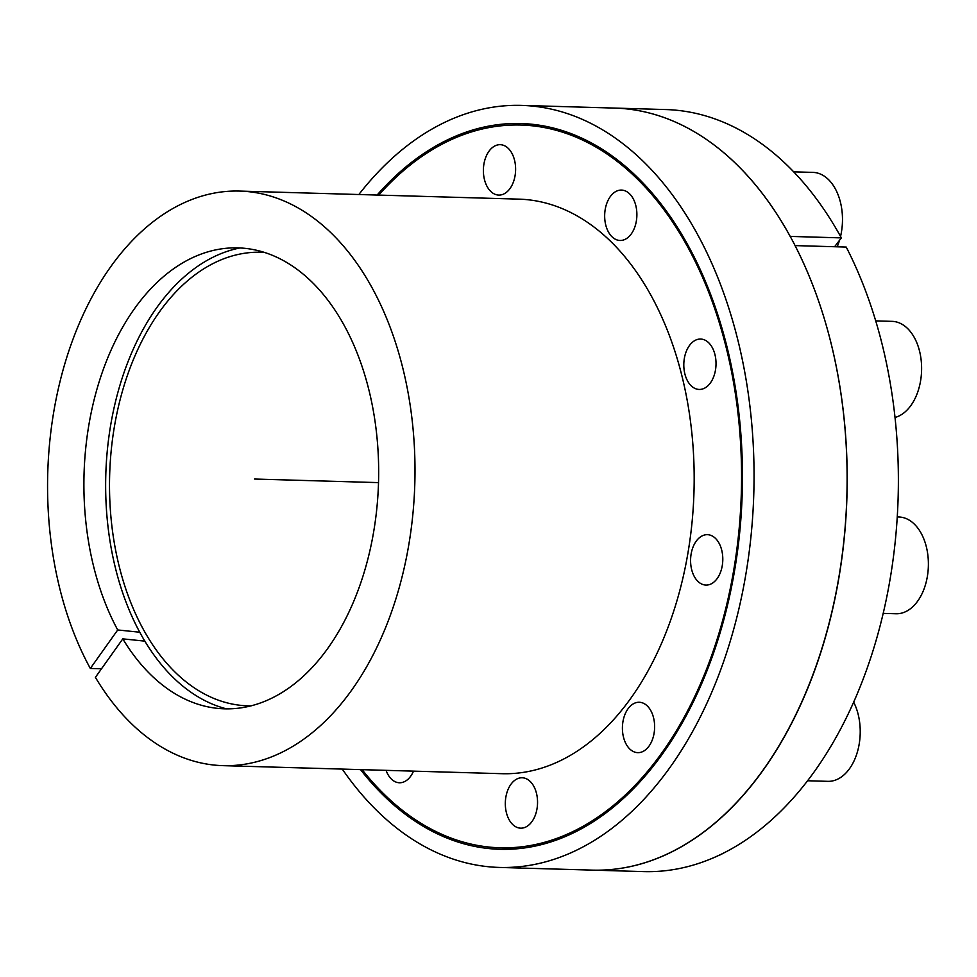 <?xml version="1.0" encoding="UTF-8"?>
<svg xmlns="http://www.w3.org/2000/svg" width="977" height="977" viewBox="0 0 977 977"><rect width="100%" height="100%" fill="white"/><g stroke="black" fill="none" stroke-linecap="round" stroke-linejoin="round"><path stroke-width="1.47" d="M377.122 195.046A363.029 231.928 91.7 0 1 520.936 123.529A363.029 231.928 91.7 0 1 726.973 346.786A363.029 231.928 -88.3 0 1 499.992 849.306A363.029 231.928 -88.3 0 1 360.537 769.62M841.356 237.887A381.189 243.517 91.7 0 0 665.703 109.558L614.521 108.081A381.189 243.517 91.7 0 1 830.853 342.487A381.189 243.517 -88.3 0 1 592.526 870.128A381.189 243.517 -88.3 0 0 820.24 654.187A381.189 243.517 -88.3 0 0 795.046 245.593L846.229 247.071A381.189 243.517 91.7 0 1 871.423 655.665A381.189 243.517 91.7 0 1 643.709 871.606L499.467 867.442A381.189 243.517 -88.3 0 0 737.794 339.801A381.189 243.517 91.7 0 0 521.462 105.394L614.521 108.081A381.189 243.517 -88.3 0 1 790.173 236.41L841.356 237.887L834.602 246.729M358.852 194.521A381.189 243.517 91.7 0 1 521.462 105.394M342.268 769.082A381.189 243.517 -88.3 0 0 499.467 867.442M117.716 629.957A230.572 147.295 91.7 0 1 97.297 387.954A230.572 147.295 91.7 0 1 228.3 248.109A230.572 147.295 91.7 0 1 378.514 482.614A230.572 147.295 91.7 0 1 215.025 708.069A230.572 147.295 91.7 0 1 122.797 638.86L95.404 677.354A287.397 183.603 -88.3 0 0 223 765.65A287.397 183.603 -88.3 0 0 414.81 483.664A287.397 183.603 -88.3 0 0 239.573 191.077A287.397 183.603 -88.3 0 0 66.656 357.753A287.397 183.603 -88.3 0 0 90.324 668.451L117.716 629.957L139.833 632.241M144.914 641.144L122.797 638.86M101.51 668.781L90.324 668.451M239.573 191.077L518.75 199.137A287.397 183.603 91.7 0 1 693.988 491.712A287.397 183.603 91.7 0 1 502.178 773.699L223 765.65M362.125 769.656A361.527 230.951 -88.3 0 0 500.041 847.792A361.527 230.951 -88.3 0 0 741.323 493.08A361.527 230.951 -88.3 0 0 520.888 125.044A361.527 230.951 -88.3 0 0 378.71 195.095M386.062 770.352A25.207 16.108 -88.3 0 0 399.434 782.76A25.207 16.108 -88.3 0 0 413.503 771.146M536.471 793.263A25.207 16.108 -88.3 0 0 522.158 777.765A25.207 16.108 -88.3 0 0 506.391 812.656A25.207 16.108 -88.3 0 0 520.704 828.166A25.207 16.108 -88.3 0 0 536.471 793.263M653.552 717.753A25.207 16.108 -88.3 0 0 639.239 702.255A25.207 16.108 -88.3 0 0 623.485 737.146A25.207 16.108 -88.3 0 0 637.786 752.656A25.207 16.108 -88.3 0 0 653.552 717.753M721.722 550.173A25.207 16.108 -88.3 0 0 707.421 534.675A25.207 16.108 -88.3 0 0 691.655 569.567A25.207 16.108 -88.3 0 0 705.956 585.076A25.207 16.108 -88.3 0 0 721.722 550.173M714.944 354.541A25.207 16.108 -88.3 0 0 700.631 339.043A25.207 16.108 -88.3 0 0 684.877 373.935A25.207 16.108 -88.3 0 0 699.178 389.444A25.207 16.108 -88.3 0 0 714.944 354.541M635.807 205.573A25.207 16.108 -88.3 0 0 621.494 190.075A25.207 16.108 -88.3 0 0 605.74 224.966A25.207 16.108 -88.3 0 0 620.041 240.476A25.207 16.108 -88.3 0 0 635.807 205.573M514.537 160.179A25.207 16.108 -88.3 0 0 500.224 144.681A25.207 16.108 -88.3 0 0 484.458 179.573A25.207 16.108 -88.3 0 0 498.771 195.082A25.207 16.108 -88.3 0 0 514.537 160.179M239.89 247.975A232.941 148.822 -88.3 0 0 105.797 474.737A232.941 148.822 -88.3 0 0 226.591 708.875M251.089 705.87A226.896 144.95 91.7 0 1 247.999 705.834A226.896 144.95 91.7 0 1 109.656 474.859A226.896 144.95 91.7 0 1 261.091 252.237A226.896 144.95 91.7 0 1 264.169 252.371M718.706 855.486A48.41 30.922 -88.3 0 0 722.394 853.715M853.678 702.17A48.41 30.922 91.7 0 1 858.16 714.334A48.41 30.922 -88.3 0 1 827.898 781.344L807.649 780.757M897.252 516.943L898.852 516.992A48.41 30.922 91.7 0 1 926.33 546.766A48.41 30.922 -88.3 0 1 896.068 613.764L883.196 613.397M875.697 320.883L892.074 321.36A48.41 30.922 91.7 0 1 919.552 351.134A48.41 30.922 -88.3 0 1 895.005 417.46M793.666 171.842L812.937 172.392A48.41 30.922 91.7 0 1 840.415 202.166A48.41 30.922 -88.3 0 1 840.55 236.422M837.179 246.802A48.41 30.922 -88.3 0 0 839.512 240.293M378.514 482.614L254.545 479.035M542.027 125.654L520.888 125.044M521.181 848.402L500.041 847.792"/></g></svg>
